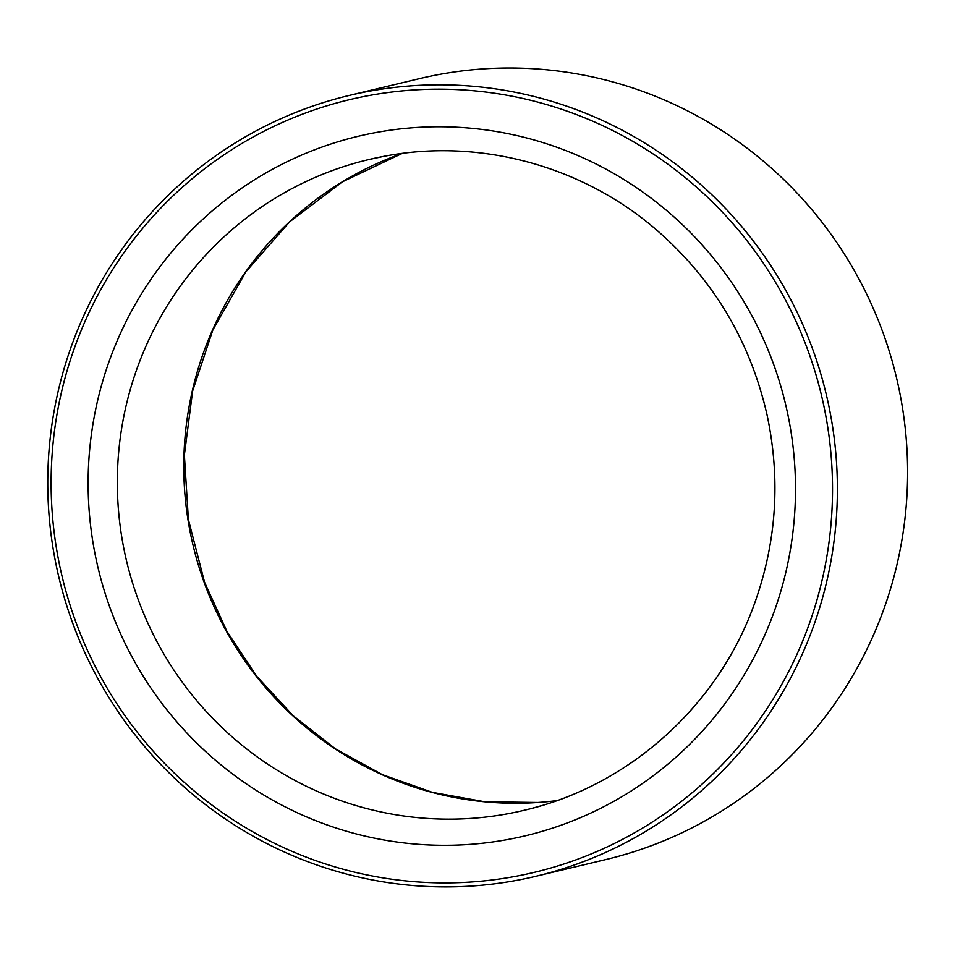 <?xml version="1.0" encoding="UTF-8"?>
<svg xmlns="http://www.w3.org/2000/svg" width="955" height="955" viewBox="0 0 955 955"><rect width="100%" height="100%" fill="white"/><g stroke="black" fill="none" stroke-linecap="round" stroke-linejoin="round"><path stroke-width="1.43" d="M58.267 558.556A397.232 390.332 -103.5 0 0 698.045 787.696A397.232 390.332 -103.5 0 0 569.132 111.878A397.232 390.332 -103.5 0 0 58.267 558.556M54.984 559.141A401.422 394.439 -103.5 0 0 535.958 876.26A401.422 394.439 -103.5 0 0 826.182 394.093A401.422 394.439 -103.5 0 0 349.184 95.464A401.422 394.439 -103.5 0 0 54.984 559.141M535.958 876.26L606.174 859.464A401.422 394.439 -103.5 0 0 896.399 377.297A401.422 394.439 -103.5 0 0 419.4 78.656L349.184 95.464M374.432 132.817A359.605 353.35 -103.5 0 0 174.813 719.497A359.605 353.35 -103.5 0 0 776.2 605.804A359.605 353.35 -103.5 0 0 374.432 132.817M383.659 156.381A334.513 328.699 -103.5 0 0 368.523 159.628A334.513 328.699 -103.5 0 0 126.669 561.433A334.513 328.699 -103.5 0 0 524.164 810.294A334.513 328.699 -103.5 0 0 541.103 805.757M556.944 800.588A334.513 328.699 76.5 0 1 193.113 545.532A334.513 328.699 76.5 0 1 402.139 153.445M368.523 159.628L383.624 156.393C478.216 137.95 580.485 165.084 654.796 228.448C712.311 277.821 749.663 339.694 766.865 414.052C780.856 478.992 776.618 542.5 754.163 604.575C717.42 706.593 628.306 786.216 524.164 810.294M402.162 153.445L342.463 181.808L289.663 221.811L245.877 271.829L212.893 329.869L192.635 390.965L184.375 455.01L188.398 519.58L204.573 582.264L226.92 631.386L256.776 676.331L293.292 715.844L335.492 748.887L382.287 774.624L432.496 792.399L484.83 801.77L537.88 802.487"/></g></svg>
